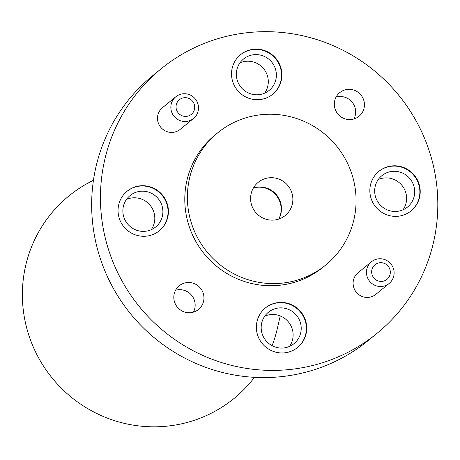 <?xml version="1.0" encoding="UTF-8"?>
<svg xmlns="http://www.w3.org/2000/svg" width="460" height="460" viewBox="0 0 460 460"><rect width="100%" height="100%" fill="white"/><g stroke="black" fill="none" stroke-linecap="round" stroke-linejoin="round"><path stroke-width="0.69" d="M279.3 217.994A21.792 21.35 50.7 0 0 280.617 214.084A21.792 21.35 50.7 0 0 281.066 207.098A21.792 21.35 50.7 0 0 258.635 187.185A21.792 21.35 50.7 0 0 254.535 187.697M278.72 219.081A21.396 20.97 50.7 0 0 279.479 217.626A21.396 20.97 50.7 0 0 281.382 206.557A21.396 20.97 50.7 0 0 254.932 187.594A21.396 20.97 50.7 0 0 253.356 188.048M93.449 180.303A130.651 128.029 50.7 0 0 23 307.372A130.651 128.029 50.7 0 0 116.518 421.262A130.651 128.029 50.7 0 0 254.495 377.332M250.689 200.577A21.396 20.97 50.7 0 0 263.718 218.396A21.396 20.97 50.7 0 0 285.275 215.481A21.396 20.97 50.7 0 0 292.767 197.248A21.396 20.97 50.7 0 0 279.743 179.434A21.396 20.97 50.7 0 0 258.186 182.344A21.396 20.97 50.7 0 0 250.689 200.577M194.666 106.312A9.447 9.258 50.7 0 0 184.46 97.698A9.447 9.258 50.7 0 0 176.088 107.778A9.447 9.258 50.7 0 0 186.294 116.386A9.447 9.258 50.7 0 0 194.666 106.312M170.913 108.704A14.001 13.719 -129.3 0 1 189.917 94.875A14.001 13.719 -129.3 0 1 193.533 118.456A14.001 13.719 -129.3 0 1 170.913 108.704M390.281 271.325A9.447 9.258 50.7 0 0 380.075 262.712A9.447 9.258 50.7 0 0 371.703 272.791A9.447 9.258 50.7 0 0 381.909 281.399A9.447 9.258 50.7 0 0 390.281 271.325M366.522 273.717A14.001 13.719 -129.3 0 1 385.532 259.888A14.001 13.719 -129.3 0 1 389.148 283.469A14.001 13.719 -129.3 0 1 366.522 273.717M371.427 261.792L358.075 272.705A14.001 13.719 50.7 0 0 361.692 296.292A14.001 13.719 50.7 0 0 375.797 294.383L389.148 283.469M175.818 96.778L162.46 107.692A14.001 13.719 50.7 0 0 166.083 131.278A14.001 13.719 50.7 0 0 180.182 129.369L193.533 118.456M231.644 76.389A25.495 24.984 50.7 0 0 247.169 97.618A25.495 24.984 50.7 0 0 272.849 94.145A25.495 24.984 50.7 0 0 281.779 72.421A25.495 24.984 50.7 0 0 266.26 51.192A25.495 24.984 50.7 0 0 240.58 54.665A25.495 24.984 50.7 0 0 231.644 76.389M272.671 94.288A25.495 24.984 50.7 0 0 281.428 72.709A25.495 24.984 50.7 0 0 266.012 51.526A25.495 24.984 50.7 0 0 240.402 54.809M256.479 329.653A25.495 24.984 50.7 0 0 271.998 350.882A25.495 24.984 50.7 0 0 297.683 347.415A25.495 24.984 50.7 0 0 306.613 325.691A25.495 24.984 50.7 0 0 291.094 304.462A25.495 24.984 50.7 0 0 265.408 307.935A25.495 24.984 50.7 0 0 256.479 329.653M297.505 347.559A25.495 24.984 50.7 0 0 306.262 325.979A25.495 24.984 50.7 0 0 290.846 304.796A25.495 24.984 50.7 0 0 265.236 308.079M118.157 212.974A25.495 24.984 50.7 0 0 133.682 234.203A25.495 24.984 50.7 0 0 159.361 230.73A25.495 24.984 50.7 0 0 168.297 209.012A25.495 24.984 50.7 0 0 152.772 187.778A25.495 24.984 50.7 0 0 127.092 191.251A25.495 24.984 50.7 0 0 118.157 212.974M159.183 230.874A25.495 24.984 50.7 0 0 167.946 209.294A25.495 24.984 50.7 0 0 152.524 188.111A25.495 24.984 50.7 0 0 126.914 191.394M369.966 193.068A25.495 24.984 50.7 0 0 385.486 214.297A25.495 24.984 50.7 0 0 411.165 210.829A25.495 24.984 50.7 0 0 420.101 189.106A25.495 24.984 50.7 0 0 404.576 167.877A25.495 24.984 50.7 0 0 378.896 171.344A25.495 24.984 50.7 0 0 369.966 193.068M410.993 210.967A25.495 24.984 50.7 0 0 419.75 189.393A25.495 24.984 50.7 0 0 404.334 168.21A25.495 24.984 50.7 0 0 378.724 171.488M334.38 105.645A15.255 14.944 50.7 0 0 343.666 118.341A15.255 14.944 50.7 0 0 359.03 116.265A15.255 14.944 50.7 0 0 364.372 103.27A15.255 14.944 50.7 0 0 355.085 90.574A15.255 14.944 50.7 0 0 339.721 92.65A15.255 14.944 50.7 0 0 334.38 105.645M353.912 118.973A15.255 14.944 50.7 0 0 355.586 110.452A15.255 14.944 50.7 0 0 336.053 97.123M173.886 298.804A15.255 14.944 50.7 0 0 183.172 311.506A15.255 14.944 50.7 0 0 198.536 309.43A15.255 14.944 50.7 0 0 203.878 296.435A15.255 14.944 50.7 0 0 194.591 283.734A15.255 14.944 50.7 0 0 179.227 285.809A15.255 14.944 50.7 0 0 173.886 298.804M193.418 312.139A15.255 14.944 50.7 0 0 195.092 303.617A15.255 14.944 50.7 0 0 175.559 290.283M355.666 192.28A85.364 83.651 50.7 0 0 303.692 121.198A85.364 83.651 50.7 0 0 217.706 132.819A85.364 83.651 50.7 0 0 187.795 205.551A85.364 83.651 50.7 0 0 239.769 276.627A85.364 83.651 50.7 0 0 325.755 265.012A85.364 83.651 50.7 0 0 355.666 192.28M217.706 132.819L215.102 134.941A85.364 83.651 50.7 0 0 185.196 207.673A85.364 83.651 50.7 0 0 237.17 278.754A85.364 83.651 50.7 0 0 323.156 267.133L325.755 265.012M161.08 68.85L152.294 76.026A170.729 167.302 50.7 0 0 92.471 221.49A170.729 167.302 50.7 0 0 196.426 363.647A170.729 167.302 50.7 0 0 368.397 340.411L377.177 333.23A170.729 167.302 50.7 0 0 437 187.772A170.729 167.302 50.7 0 0 333.051 45.609A170.729 167.302 50.7 0 0 161.08 68.85A170.729 167.302 50.7 0 0 101.257 214.308A170.729 167.302 50.7 0 0 205.206 356.471A170.729 167.302 50.7 0 0 377.177 333.23M236.44 76.268A20.263 19.855 50.7 0 0 248.774 93.138A20.263 19.855 50.7 0 0 269.18 90.379A20.263 19.855 50.7 0 0 276.282 73.117A20.263 19.855 50.7 0 0 263.948 56.246A20.263 19.855 50.7 0 0 243.541 59.006A20.263 19.855 50.7 0 0 236.44 76.268M264.69 93.127A20.263 19.855 50.7 0 0 268.197 79.724A20.263 19.855 50.7 0 0 239.947 62.859M261.274 329.538A20.263 19.855 50.7 0 0 273.608 346.403A20.263 19.855 50.7 0 0 294.015 343.649A20.263 19.855 50.7 0 0 301.116 326.387A20.263 19.855 50.7 0 0 288.782 309.517A20.263 19.855 50.7 0 0 268.37 312.277A20.263 19.855 50.7 0 0 261.274 329.538M289.524 346.397A20.263 19.855 50.7 0 0 293.031 332.994A20.263 19.855 50.7 0 0 264.782 316.129M122.952 212.853A20.263 19.855 50.7 0 0 135.292 229.724A20.263 19.855 50.7 0 0 155.698 226.964A20.263 19.855 50.7 0 0 162.794 209.702A20.263 19.855 50.7 0 0 150.46 192.832A20.263 19.855 50.7 0 0 130.053 195.592A20.263 19.855 50.7 0 0 122.952 212.853M151.202 229.718A20.263 19.855 50.7 0 0 154.715 216.309A20.263 19.855 50.7 0 0 126.465 199.445M374.762 192.947A20.263 19.855 50.7 0 0 387.096 209.817A20.263 19.855 50.7 0 0 407.502 207.063A20.263 19.855 50.7 0 0 414.604 189.802A20.263 19.855 50.7 0 0 402.264 172.931A20.263 19.855 50.7 0 0 381.857 175.685A20.263 19.855 50.7 0 0 374.762 192.947M403.012 209.812A20.263 19.855 50.7 0 0 406.519 196.403A20.263 19.855 50.7 0 0 378.269 179.544M272.119 345.69A130.651 128.029 50.7 0 0 277.23 328.923L280.238 315.928"/></g></svg>
